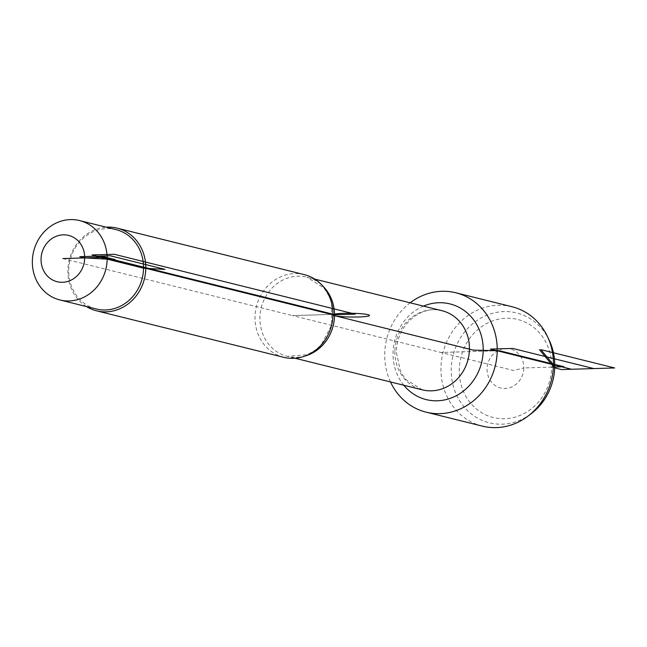 <?xml version="1.0" encoding="UTF-8"?>
<svg xmlns="http://www.w3.org/2000/svg" width="647" height="647" viewBox="0 0 647 647"><rect width="100%" height="100%" fill="white"/><g stroke="black" fill="none" stroke-linecap="round" stroke-linejoin="round"><path stroke-width="0.49" stroke-dasharray="3.23 2.43" d="M304.268 274.619A42.605 38.739 -76.1 0 0 255.031 317.135A42.605 38.739 -76.1 0 0 283.726 357.314M390.489 381.948A61.514 55.925 103.9 0 1 384.698 354.152A61.514 55.925 103.9 0 1 410.149 302.804M86.447 306.557A42.605 38.739 103.9 0 1 67.87 270.648A42.605 38.739 103.9 0 1 106.165 227.178M116.007 229.62A40.898 37.186 -76.1 0 0 68.744 270.43A40.898 37.186 -76.1 0 0 96.29 308.999M512.02 306.735A61.514 55.925 -76.1 0 0 442.912 352.955A61.514 55.925 -76.1 0 0 482.363 426.13M62.872 258.557L292.476 315.59L333.666 314.361L292.476 315.59L440.955 352.469L497.219 350.787L440.955 352.469L513.564 370.505L523.819 367.941A20.081 18.262 -76.1 0 0 496.54 351.467A20.081 18.262 -76.1 0 0 495.998 386.057A20.081 18.262 -76.1 0 0 523.819 367.941L554.746 367.011M554.722 367.868L551.656 367.108A50.515 45.929 -76.1 0 0 483.034 325.667A50.515 45.929 -76.1 0 0 481.667 412.689A50.515 45.929 -76.1 0 0 551.656 367.108L554.762 366.331M549.376 340.621A56.596 51.461 -76.1 0 0 478.206 319.691A56.596 51.461 -76.1 0 0 458.537 398.867A56.596 51.461 -76.1 0 0 531.236 413.659M553.314 366.372L550.209 367.148M305.352 355.923A40.777 37.073 103.9 0 1 287.381 356.343A40.777 37.073 103.9 0 1 259.916 317.879A40.777 37.073 103.9 0 1 307.042 277.191A40.777 37.073 103.9 0 1 322.732 285.966M394.848 351.394A40.777 37.073 -76.1 0 0 422.313 389.85L405.548 379.279L400.574 371.669L396.304 352.13C397.064 322.845 422.726 304.947 441.974 310.706A40.777 37.073 -76.1 0 0 394.848 351.394M403.833 385.264A49.293 44.821 103.9 0 1 393.02 353.108A49.293 44.821 103.9 0 1 423.494 306.112M314.717 279.1L307.042 277.191L324.01 288.069L329.129 296.253L331.628 303.33L331.676 324.94L321.324 344.754L315.744 349.89L307.349 354.718L287.381 356.343L295.056 358.244"/><path stroke-width="0.97" d="M96.565 310.827L283.726 357.314A42.605 38.739 -76.1 0 0 332.962 314.806A42.605 38.739 -76.1 0 0 304.268 274.619L117.107 228.132A42.605 38.739 103.9 0 1 144.427 278.817A42.605 38.739 103.9 0 1 96.565 310.827A42.605 38.739 103.9 0 1 86.447 306.557M410.149 302.804A61.514 55.925 103.9 0 1 455.787 292.767A61.514 55.925 103.9 0 1 497.219 350.787A61.514 55.925 103.9 0 1 426.13 412.163A61.514 55.925 103.9 0 1 390.489 381.948M106.165 227.178A42.605 38.739 103.9 0 1 117.107 228.132M84.692 257.91A23.858 21.691 -76.1 0 0 63.244 234.837A23.858 21.691 -76.1 0 0 41.052 259.212A23.858 21.691 -76.1 0 0 62.5 282.286A23.858 21.691 -76.1 0 0 84.692 257.91L115.19 259.601L100.924 256.058L79.775 256.689L84.692 257.91M32.35 261.388A40.898 37.186 -76.1 0 0 59.896 299.965A40.898 37.186 -76.1 0 0 107.159 259.156A40.898 37.186 -76.1 0 0 79.613 220.578A40.898 37.186 -76.1 0 0 32.35 261.388M59.896 299.965L96.29 308.999A40.898 37.186 -76.1 0 0 143.553 268.19A40.898 37.186 -76.1 0 0 116.007 229.62L79.613 220.578M426.13 412.163L482.363 426.13A61.514 55.925 -76.1 0 0 527.879 416.199A61.514 55.925 -76.1 0 0 553.452 364.754A61.514 55.925 -76.1 0 0 547.597 336.82A61.514 55.925 -76.1 0 0 512.02 306.735L455.787 292.767M527.879 416.199L531.236 413.659A56.596 51.461 -76.1 0 0 554.762 366.331A56.596 51.461 -76.1 0 0 549.376 340.621L547.597 336.82M334.507 315.647L473.418 350.148L499.444 350.723L563.941 366.736L554.746 367.011M62.872 258.557L104.062 257.328L333.666 314.361M143.553 268.19L165.058 269.378L110.281 255.775L95.36 256.22L143.553 268.19M92.003 254.95L114.268 254.287L355.227 314.135L332.962 314.806L92.003 254.95M553.314 366.372L539.436 349.679M554.762 366.331L540.884 349.639L614.65 367.957L561.491 369.55L554.722 367.868M490.41 349.097L571.552 369.251L593.817 368.58L512.675 348.434L490.41 349.097M332.962 314.927A18.262 1.876 -179.1 0 0 358.584 316.981A18.262 1.876 -179.1 0 0 368.822 314.935A18.262 1.876 -179.1 0 0 349.105 313.253A18.262 1.876 -179.1 0 0 332.962 314.806M322.732 285.966A40.777 37.073 103.9 0 1 333.197 325.7A40.777 37.073 103.9 0 1 305.352 355.923M295.056 358.244L422.313 389.85A40.777 37.073 -76.1 0 0 468.129 359.214A40.777 37.073 -76.1 0 0 441.974 310.706L314.717 279.1M423.494 306.112A49.293 44.821 103.9 0 1 478.602 328.231A49.293 44.821 103.9 0 1 462.88 391.5A49.293 44.821 103.9 0 1 403.833 385.264"/></g></svg>
